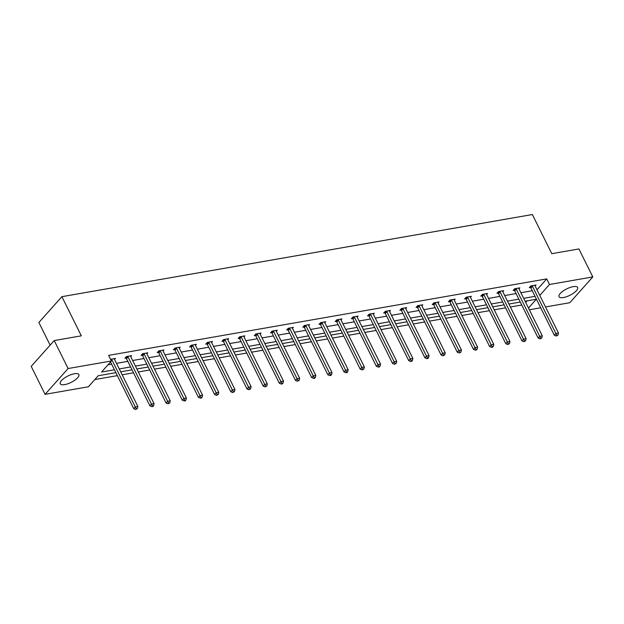 <?xml version="1.0" encoding="UTF-8"?>
<svg xmlns="http://www.w3.org/2000/svg" width="624" height="624" viewBox="0 0 624 624"><rect width="100%" height="100%" fill="white"/><g stroke="black" fill="none" stroke-linecap="round" stroke-linejoin="round"><path stroke-width="0.94" d="M74.404 373.737A10.382 3.58 -26.4 0 1 78.85 374.556A10.382 3.58 -26.4 0 1 74.88 380.156A10.382 3.58 -26.4 0 1 64.701 384.61A10.382 3.58 -26.4 0 1 60.255 383.791A10.382 3.58 -26.4 0 1 64.225 378.191A10.382 3.58 -26.4 0 1 74.404 373.737M573.183 286.65A10.382 3.58 -26.4 0 1 577.629 287.469A10.382 3.58 -26.4 0 1 573.659 293.069A10.382 3.58 -26.4 0 1 563.48 297.523A10.382 3.58 -26.4 0 1 559.034 296.696A10.382 3.58 -26.4 0 1 563.004 291.096A10.382 3.58 -26.4 0 1 573.183 286.65M50.131 345.142L38.875 322.468L61.893 296.673L532.358 214.531L551.795 253.687L578.916 248.953L592.8 276.923L569.782 302.718L545.532 306.953M540.712 307.796L529.355 309.777M94.801 379.571L117.343 375.64M122.164 374.798L133.52 372.817M138.341 371.974L149.698 369.993M154.518 369.151L165.875 367.162M170.695 366.327L182.052 364.338M186.872 363.496L198.229 361.514M203.05 360.672L214.406 358.691M219.219 357.848L230.576 355.867M235.396 355.025L246.753 353.044M251.573 352.201L262.93 350.22M267.751 349.378L279.107 347.396M283.928 346.554L295.285 344.573M300.105 343.73L311.462 341.741M316.282 340.907L327.639 338.918M332.459 338.075L343.816 336.094M348.637 335.252L359.993 333.271M364.814 332.428L376.171 330.447M380.991 329.605L392.348 327.623M397.168 326.781L408.525 324.8M413.338 323.957L424.694 321.976M429.515 321.134L440.872 319.153M445.692 318.31L457.049 316.321M461.869 315.487L473.226 313.498M478.046 312.655L489.403 310.674M494.224 309.832L505.58 307.85M510.401 307.008L521.758 305.027M115.861 372.645L98.233 375.726L88.382 386.779L45.084 394.337L68.102 368.542L111.392 360.976L101.533 372.029L114.434 369.775M68.102 368.542L54.218 340.564L31.2 366.366L45.084 394.337M130.736 356.647L131.641 355.633L126.454 356.538L124.894 358.277L126.056 358.075M163.082 351L163.987 349.986L158.808 350.891L157.248 352.63L158.41 352.427M195.437 345.353L196.342 344.331L191.162 345.244L189.602 346.983L190.765 346.78M227.791 339.698L228.696 338.684L223.509 339.589L221.957 341.336L223.119 341.133M260.146 334.051L261.05 333.037L255.863 333.941L254.311 335.689L255.473 335.486M292.5 328.403L293.405 327.389L288.218 328.294L286.666 330.034L287.82 329.831M324.854 322.756L325.759 321.742L320.572 322.647L319.012 324.386L320.174 324.184M357.201 317.101L358.106 316.087L352.927 316.992L351.367 318.739L352.529 318.536M389.555 311.454L390.46 310.44L385.273 311.345L383.721 313.092L384.883 312.889M421.91 305.807L422.815 304.793L417.628 305.698L416.075 307.437L417.238 307.234M454.264 300.16L455.169 299.146L449.982 300.05L448.43 301.79L449.584 301.587M486.619 294.512L487.523 293.491L482.336 294.403L480.784 296.143L481.939 295.94M518.965 288.857L519.878 287.843L514.691 288.748L513.131 290.495L514.293 290.293M107.96 364.829L111.657 364.182M116.477 363.34L127.834 361.358M132.655 360.516L144.011 358.535M148.832 357.692L160.189 355.711M165.009 354.869L176.366 352.888M181.186 352.045L192.543 350.064M197.356 349.222L208.72 347.233M213.533 346.398L224.89 344.409M229.71 343.567L241.067 341.585M245.887 340.743L257.244 338.762M262.064 337.919L273.421 335.938M278.242 335.096L289.598 333.115M294.419 332.272L305.776 330.291M310.596 329.449L321.953 327.467M326.773 326.625L338.13 324.644M342.95 323.801L354.307 321.812M359.128 320.978L370.484 318.989M375.305 318.146L386.662 316.165M391.474 315.323L402.831 313.342M407.651 312.499L419.008 310.518M423.829 309.676L435.185 307.694M440.006 306.852L451.363 304.871M456.183 304.028L467.54 302.047M472.36 301.205L483.717 299.224M488.537 298.381L499.894 296.392M504.715 295.558L516.071 293.569M520.892 292.726L532.249 290.745M537.007 289.786L546.733 278.889L108.615 355.384L111.392 360.976M535.142 286.034L536.047 285.02L530.868 285.925L529.308 287.672L530.47 287.469M502.796 291.681L503.701 290.667L498.514 291.572L496.961 293.319L498.116 293.116M470.441 297.336L471.346 296.322L466.159 297.227L464.607 298.966L465.761 298.763M438.087 302.983L438.992 301.969L433.805 302.874L432.253 304.613L433.415 304.411M405.733 308.63L406.637 307.616L401.45 308.521L399.898 310.268L401.06 310.066M373.378 314.278L374.283 313.264L369.104 314.168L367.544 315.916L368.706 315.713M341.024 319.933L341.929 318.911L336.749 319.823L335.189 321.563L336.352 321.36M308.677 325.58L309.582 324.566L304.395 325.471L302.843 327.21L303.997 327.007M276.323 331.227L277.228 330.213L272.041 331.118L270.488 332.857L271.643 332.654M243.968 336.874L244.873 335.86L239.686 336.765L238.134 338.512L239.296 338.309M211.614 342.521L212.519 341.507L207.332 342.412L205.78 344.159L206.942 343.957M179.26 348.176L180.164 347.162L174.985 348.067L173.425 349.807L174.587 349.604M146.905 353.824L147.81 352.81L142.631 353.714L141.071 355.454L142.233 355.251M114.559 359.471L115.463 358.457L110.565 359.315M54.218 340.564L81.331 335.829L61.893 296.673M546.733 278.889L549.51 284.482L592.8 276.923M528.489 308.038L536.351 299.231L525.088 301.197M520.276 302.039L508.919 304.021M504.098 304.863L492.742 306.844M487.921 307.687L476.564 309.668M471.744 310.51L460.387 312.491M455.567 313.334L444.21 315.315M439.39 316.157L428.033 318.139M423.212 318.981L411.856 320.962M407.035 321.805L395.678 323.794M390.858 324.628L379.501 326.617M374.681 327.46L363.324 329.441M358.504 330.283L347.147 332.264M342.334 333.107L330.977 335.088M326.157 335.93L314.8 337.912M309.98 338.754L298.623 340.735M293.803 341.578L282.446 343.559M277.625 344.401L266.269 346.382M261.448 347.225L250.091 349.214M245.271 350.048L233.914 352.037M229.094 352.88L217.737 354.861M212.917 355.703L201.56 357.685M196.739 358.527L185.383 360.508M180.562 361.351L169.205 363.332M164.385 364.174L153.028 366.155M148.216 366.998L136.859 368.979M132.038 369.821L120.682 371.803M539.783 295.378L549.51 284.482M119.254 368.932L130.611 366.951M135.431 366.109L146.788 364.127M151.609 363.285L162.965 361.304M167.786 360.461L179.143 358.48M183.963 357.638L195.32 355.657M200.14 354.814L211.497 352.833M216.31 351.991L227.666 350.009M232.487 349.167L243.844 347.178M248.664 346.343L260.021 344.354M264.841 343.512L276.198 341.531M281.018 340.688L292.375 338.707M297.196 337.865L308.552 335.884M313.373 335.041L324.73 333.06M329.55 332.218L340.907 330.236M345.727 329.394L357.084 327.413M361.904 326.57L373.261 324.589M378.082 323.747L389.438 321.758M394.251 320.923L405.616 318.934M410.428 318.092L421.785 316.111M426.605 315.268L437.962 313.287M442.783 312.445L454.139 310.463M458.96 309.621L470.317 307.64M475.137 306.797L486.494 304.816M491.314 303.974L502.671 301.993M507.491 301.15L518.848 299.169M523.669 298.327L535.025 296.338M525.712 302.445L527.147 300.838M532.451 286.283L530.899 288.023L554.33 335.236L555.89 333.497L532.451 286.283A1.334 0.944 41.7 0 0 532.171 285.878L532.022 285.722M556.92 335.338L556.296 336.032L557.957 335.158L556.92 335.338L555.89 333.497L558.48 333.044L535.041 285.831A1.334 0.944 41.7 0 1 534.908 285.402L534.893 285.223M530.899 288.023A1.334 0.944 41.7 0 0 530.611 287.617L529.971 286.931M554.33 335.236L556.296 336.032M557.957 335.158L558.48 333.044M516.274 289.107L514.722 290.846L538.153 338.068L539.713 336.32L516.274 289.107A1.334 0.944 41.7 0 0 515.993 288.701L515.853 288.545M540.743 338.161L540.127 338.863L541.78 337.982L540.743 338.161L539.713 336.32L542.303 335.868L518.864 288.655A1.334 0.944 41.7 0 1 518.731 288.226L518.716 288.046M514.722 290.846A1.334 0.944 41.7 0 0 514.433 290.441L513.794 289.754M538.153 338.068L540.127 338.863M541.78 337.982L542.303 335.868M500.097 291.931L498.545 293.67L521.984 340.891L523.536 339.144L500.097 291.931A1.334 0.944 41.7 0 0 499.816 291.525L499.676 291.369M524.566 340.985L523.949 341.687L525.603 340.805L524.566 340.985L523.536 339.144L526.126 338.692L502.687 291.478A1.334 0.944 41.7 0 1 502.554 291.049L502.538 290.87M498.545 293.67A1.334 0.944 41.7 0 0 498.264 293.272L497.617 292.578M521.984 340.891L523.949 341.687M525.603 340.805L526.126 338.692M483.92 294.754L482.368 296.501L505.807 343.715L507.359 341.968L483.92 294.754A1.334 0.944 41.7 0 0 483.639 294.349L483.499 294.2M508.388 343.808L507.772 344.51L509.426 343.629L508.388 343.808L507.359 341.968L509.948 341.515L486.517 294.302A1.334 0.944 41.7 0 1 486.385 293.873L486.361 293.693M482.368 296.501A1.334 0.944 41.7 0 0 482.087 296.096L481.439 295.402M505.807 343.715L507.772 344.51M509.426 343.629L509.948 341.515M467.743 297.578L466.19 299.325L489.629 346.538L491.182 344.791L467.743 297.578A1.334 0.944 41.7 0 0 467.462 297.172L467.321 297.024M492.219 346.64L491.595 347.334L492.632 347.155L493.256 346.453L492.219 346.64L491.182 344.791L493.771 344.339L470.34 297.125A1.334 0.944 41.7 0 1 470.207 296.696L470.184 296.525M466.19 299.325A1.334 0.944 41.7 0 0 465.91 298.919L465.262 298.225M489.629 346.538L491.595 347.334M493.256 346.453L493.771 344.339M451.565 300.401L450.013 302.149L473.452 349.362L475.004 347.623L451.565 300.401A1.334 0.944 41.7 0 0 451.285 299.996L451.144 299.848M476.042 349.463L475.418 350.158L476.455 349.978L477.079 349.276L476.042 349.463L475.004 347.623L477.602 347.17L454.163 299.949A1.334 0.944 41.7 0 1 454.03 299.52L454.007 299.348M450.013 302.149A1.334 0.944 41.7 0 0 449.732 301.743L449.085 301.049M473.452 349.362L475.418 350.158M477.079 349.276L477.602 347.17M435.388 303.225L433.836 304.972L457.275 352.186L458.827 350.446L435.388 303.225A1.334 0.944 41.7 0 0 435.107 302.827L434.967 302.671M459.865 352.287L459.241 352.981L460.902 352.108L459.865 352.287L458.827 350.446L461.425 349.994L437.986 302.773A1.334 0.944 41.7 0 1 437.853 302.344L437.83 302.172M433.836 304.972A1.334 0.944 41.7 0 0 433.555 304.567L432.916 303.872M457.275 352.186L459.241 352.981M460.902 352.108L461.425 349.994M419.219 306.056L417.659 307.796L441.098 355.009L442.65 353.27L419.219 306.056A1.334 0.944 41.7 0 0 418.93 305.651L418.79 305.495M443.687 355.111L443.063 355.805L444.725 354.931L443.687 355.111L442.65 353.27L445.247 352.817L421.808 305.604A1.334 0.944 41.7 0 1 421.676 305.167L421.652 304.996M417.659 307.796A1.334 0.944 41.7 0 0 417.378 307.39L416.738 306.704M441.098 355.009L443.063 355.805M444.725 354.931L445.247 352.817M403.042 308.88L401.482 310.619L424.921 357.833L426.473 356.093L403.042 308.88A1.334 0.944 41.7 0 0 402.753 308.474L402.613 308.318M427.51 357.934L426.886 358.628L427.924 358.449L428.548 357.755L427.51 357.934L426.473 356.093L429.07 355.641L405.631 308.428A1.334 0.944 41.7 0 1 405.499 307.991L405.475 307.819M401.482 310.619A1.334 0.944 41.7 0 0 401.201 310.214L400.561 309.527M424.921 357.833L426.886 358.628M428.548 357.755L429.07 355.641M386.864 311.704L385.304 313.443L408.743 360.656L410.303 358.917L386.864 311.704A1.334 0.944 41.7 0 0 386.576 311.298L386.435 311.142M411.333 360.758L410.709 361.452L411.746 361.273L412.37 360.578L411.333 360.758L410.303 358.917L412.893 358.465L389.454 311.251A1.334 0.944 41.7 0 1 389.321 310.822L389.298 310.643M385.304 313.443A1.334 0.944 41.7 0 0 385.024 313.037L384.384 312.351M408.743 360.656L410.709 361.452M412.37 360.578L412.893 358.465M370.687 314.527L369.127 316.267L392.566 363.488L394.126 361.741L370.687 314.527A1.334 0.944 41.7 0 0 370.406 314.122L370.258 313.966M395.156 363.581L394.532 364.283L396.193 363.402L395.156 363.581L394.126 361.741L396.716 361.288L373.277 314.075A1.334 0.944 41.7 0 1 373.144 313.646L373.129 313.466M369.127 316.267A1.334 0.944 41.7 0 0 368.846 315.861L368.207 315.175M392.566 363.488L394.532 364.283M396.193 363.402L396.716 361.288M354.51 317.351L352.95 319.09L376.389 366.311L377.949 364.564L354.51 317.351A1.334 0.944 41.7 0 0 354.229 316.945L354.081 316.789M378.979 366.405L378.355 367.107L379.392 366.928L380.016 366.226L378.979 366.405L377.949 364.564L380.539 364.112L357.1 316.898A1.334 0.944 41.7 0 1 356.967 316.469L356.951 316.29M352.95 319.09A1.334 0.944 41.7 0 0 352.669 318.692L352.03 317.998M376.389 366.311L378.355 367.107M380.016 366.226L380.539 364.112M338.333 320.174L336.781 321.922L360.212 369.135L361.772 367.388L338.333 320.174A1.334 0.944 41.7 0 0 338.052 319.769L337.904 319.621M362.801 369.229L362.185 369.931L363.839 369.049L362.801 369.229L361.772 367.388L364.361 366.935L340.922 319.722A1.334 0.944 41.7 0 1 340.79 319.293L340.774 319.114M336.781 321.922A1.334 0.944 41.7 0 0 336.492 321.516L335.852 320.822M360.212 369.135L362.185 369.931M363.839 369.049L364.361 366.935M322.156 322.998L320.603 324.745L344.042 371.959L345.595 370.211L322.156 322.998A1.334 0.944 41.7 0 0 321.875 322.592L321.734 322.444M346.624 372.06L346.008 372.754L347.045 372.575L347.662 371.873L346.624 372.06L345.595 370.211L348.184 369.759L324.745 322.546A1.334 0.944 41.7 0 1 324.613 322.117L324.597 321.945M320.603 324.745A1.334 0.944 41.7 0 0 320.315 324.34L319.675 323.645M344.042 371.959L346.008 372.754M347.662 371.873L348.184 369.759M305.978 325.822L304.426 327.569L327.865 374.782L329.417 373.043L305.978 325.822A1.334 0.944 41.7 0 0 305.698 325.416L305.557 325.268M330.447 374.884L329.831 375.578L330.868 375.398L331.484 374.696L330.447 374.884L329.417 373.043L332.007 372.59L308.568 325.369A1.334 0.944 41.7 0 1 308.435 324.94L308.42 324.769M304.426 327.569A1.334 0.944 41.7 0 0 304.145 327.163L303.498 326.469M327.865 374.782L329.831 375.578M331.484 374.696L332.007 372.59M289.801 328.645L288.249 330.392L311.688 377.606L313.24 375.866L289.801 328.645A1.334 0.944 41.7 0 0 289.52 328.247L289.38 328.091M314.278 377.707L313.654 378.401L314.691 378.222L315.307 377.528L314.278 377.707L313.24 375.866L315.83 375.414L292.399 328.193A1.334 0.944 41.7 0 1 292.266 327.764L292.243 327.592M288.249 330.392A1.334 0.944 41.7 0 0 287.968 329.987L287.321 329.293M311.688 377.606L313.654 378.401M315.307 377.528L315.83 375.414M273.624 331.477L272.072 333.216L295.511 380.429L297.063 378.69L273.624 331.477A1.334 0.944 41.7 0 0 273.343 331.071L273.203 330.915M298.1 380.531L297.476 381.225L299.138 380.351L298.1 380.531L297.063 378.69L299.653 378.238L276.221 331.024A1.334 0.944 41.7 0 1 276.089 330.587L276.065 330.416M272.072 333.216A1.334 0.944 41.7 0 0 271.791 332.81L271.144 332.124M295.511 380.429L297.476 381.225M299.138 380.351L299.653 378.238M257.447 334.3L255.895 336.04L279.334 383.253L280.886 381.514L257.447 334.3A1.334 0.944 41.7 0 0 257.166 333.895L257.026 333.739M281.923 383.354L281.299 384.049L282.337 383.869L282.961 383.175L281.923 383.354L280.886 381.514L283.483 381.061L260.044 333.848A1.334 0.944 41.7 0 1 259.912 333.411L259.888 333.239M255.895 336.04A1.334 0.944 41.7 0 0 255.614 335.634L254.966 334.948M279.334 383.253L281.299 384.049M282.961 383.175L283.483 381.061M241.27 337.124L239.717 338.863L263.156 386.077L264.709 384.337L241.27 337.124A1.334 0.944 41.7 0 0 240.989 336.718L240.848 336.562M265.746 386.178L265.122 386.88L266.783 385.999L265.746 386.178L264.709 384.337L267.306 383.885L243.867 336.671A1.334 0.944 41.7 0 1 243.734 336.242L243.711 336.063M239.717 338.863A1.334 0.944 41.7 0 0 239.437 338.458L238.797 337.771M263.156 386.077L265.122 386.88M266.783 385.999L267.306 383.885M225.1 339.947L223.54 341.687L246.979 388.908L248.531 387.161L225.1 339.947A1.334 0.944 41.7 0 0 224.812 339.542L224.671 339.386M249.569 389.002L248.945 389.704L250.606 388.822L249.569 389.002L248.531 387.161L251.129 386.708L227.69 339.495A1.334 0.944 41.7 0 1 227.557 339.066L227.534 338.887M223.54 341.687A1.334 0.944 41.7 0 0 223.259 341.281L222.62 340.595M246.979 388.908L248.945 389.704M250.606 388.822L251.129 386.708M208.923 342.771L207.363 344.51L230.802 391.732L232.354 389.984L208.923 342.771A1.334 0.944 41.7 0 0 208.634 342.365L208.494 342.209M233.392 391.825L232.768 392.527L234.429 391.646L233.392 391.825L232.354 389.984L234.952 389.532L211.513 342.319A1.334 0.944 41.7 0 1 211.38 341.89L211.357 341.71M207.363 344.51A1.334 0.944 41.7 0 0 207.082 344.113L206.443 343.418M230.802 391.732L232.768 392.527M234.429 391.646L234.952 389.532M192.746 345.595L191.186 347.342L214.625 394.555L216.185 392.808L192.746 345.595A1.334 0.944 41.7 0 0 192.465 345.189L192.317 345.041M217.214 394.649L216.59 395.351L218.252 394.469L217.214 394.649L216.185 392.808L218.774 392.356L195.335 345.142A1.334 0.944 41.7 0 1 195.203 344.713L195.187 344.534M191.186 347.342A1.334 0.944 41.7 0 0 190.905 346.936L190.265 346.242M214.625 394.555L216.59 395.351M218.252 394.469L218.774 392.356M176.569 348.418L175.009 350.165L198.448 397.379L200.008 395.632L176.569 348.418A1.334 0.944 41.7 0 0 176.288 348.013L176.14 347.864M201.037 397.48L200.413 398.174L201.451 397.995L202.075 397.293L201.037 397.48L200.008 395.632L202.597 395.179L179.158 347.966A1.334 0.944 41.7 0 1 179.026 347.537L179.01 347.365M175.009 350.165A1.334 0.944 41.7 0 0 174.728 349.76L174.088 349.066M198.448 397.379L200.413 398.174M202.075 397.293L202.597 395.179M160.391 351.242L158.839 352.989L182.27 400.202L183.83 398.463L160.391 351.242A1.334 0.944 41.7 0 0 160.111 350.836L159.962 350.688M184.86 400.304L184.236 400.998L185.273 400.819L185.897 400.117L184.86 400.304L183.83 398.463L186.42 398.011L162.981 350.789A1.334 0.944 41.7 0 1 162.848 350.36L162.833 350.189M158.839 352.989A1.334 0.944 41.7 0 0 158.551 352.583L157.911 351.889M182.27 400.202L184.236 400.998M185.897 400.117L186.42 398.011M144.214 354.065L142.662 355.813L166.093 403.026L167.653 401.287L144.214 354.065A1.334 0.944 41.7 0 0 143.933 353.668L143.785 353.512M168.683 403.127L168.067 403.822L169.72 402.948L168.683 403.127L167.653 401.287L170.243 400.834L146.804 353.613A1.334 0.944 41.7 0 1 146.671 353.184L146.656 353.012M142.662 355.813A1.334 0.944 41.7 0 0 142.373 355.407L141.734 354.713M166.093 403.026L168.067 403.822M169.72 402.948L170.243 400.834M128.037 356.897L126.485 358.636L149.924 405.85L151.476 404.11L128.037 356.897A1.334 0.944 41.7 0 0 127.756 356.491L127.616 356.335M152.506 405.951L151.889 406.645L152.927 406.466L153.543 405.772L152.506 405.951L151.476 404.11L154.066 403.658L130.627 356.444A1.334 0.944 41.7 0 1 130.494 356.008L130.478 355.836M126.485 358.636A1.334 0.944 41.7 0 0 126.196 358.231L125.557 357.544M149.924 405.85L151.889 406.645M153.543 405.772L154.066 403.658M110.542 361.936L133.747 408.673L135.299 406.934L111.86 359.72A1.334 0.944 41.7 0 0 111.579 359.315L111.439 359.159M136.328 408.775L135.712 409.469L137.366 408.595L136.328 408.775L135.299 406.934L137.888 406.481L114.449 359.268A1.334 0.944 41.7 0 1 114.325 358.831L114.301 358.66M133.747 408.673L135.712 409.469M137.366 408.595L137.888 406.481M532.171 285.878L530.611 287.617M515.993 288.701L514.433 290.441M499.816 291.525L498.264 293.272M483.639 294.349L482.087 296.096M467.462 297.172L465.91 298.919M451.285 299.996L449.732 301.743M435.107 302.827L433.555 304.567M418.93 305.651L417.378 307.39M402.753 308.474L401.201 310.214M386.576 311.298L385.024 313.037M370.406 314.122L368.846 315.861M354.229 316.945L352.669 318.692M338.052 319.769L336.492 321.516M321.875 322.592L320.315 324.34M305.698 325.416L304.145 327.163M289.52 328.247L287.968 329.987M273.343 331.071L271.791 332.81M257.166 333.895L255.614 335.634M240.989 336.718L239.437 338.458M224.812 339.542L223.259 341.281M208.634 342.365L207.082 344.113M192.465 345.189L190.905 346.936M176.288 348.013L174.728 349.76M160.111 350.836L158.551 352.583M143.933 353.668L142.373 355.407M127.756 356.491L126.196 358.231M111.86 359.72L111.158 360.508M111.579 359.315L110.932 360.04"/></g></svg>
